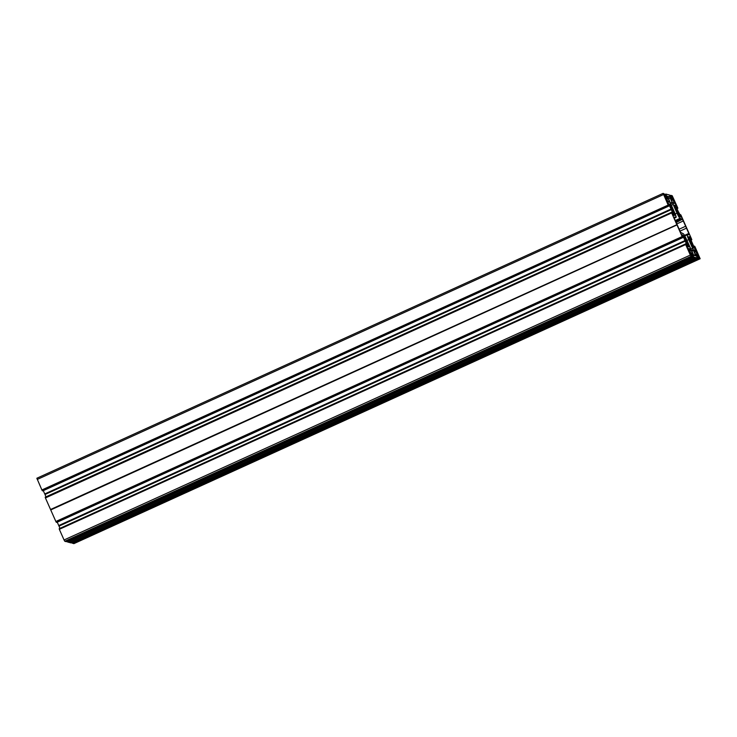 <?xml version="1.0" encoding="UTF-8"?>
<svg xmlns="http://www.w3.org/2000/svg" width="737" height="737" viewBox="0 0 737 737"><rect width="100%" height="100%" fill="white"/><g stroke="black" fill="none" stroke-linecap="round" stroke-linejoin="round"><path stroke-width="1.11" d="M664.406 196.199L664.129 194.715L664.958 197.442L665.704 197.083L664.977 194.936L664.488 195.158M669.343 204.14L670.827 207.272L669.804 205.77M665.741 199.22L666.543 198.972L667.492 201.118L667.363 201.643L666.303 200.482L667.851 203.771L664.958 197.442M674.401 202.721L671.471 196.65M675.378 207.963L675.903 207.723L676.465 208.746L675.488 209.188M674.705 202.583L676.391 205.549M676.207 207.659L676.465 208.746M689.814 253.528L690.569 253.187L691.61 254.855L691.803 255.453L691.131 255.288L690.523 253.952L690.118 254.21M688.349 246.867L686.488 243.44M687.566 248.452L690.431 254.072M697.746 255.896L698.308 257.158L698.962 257.333L698.4 256.015L697.828 256.273L698.538 256.052L699.441 257.453L698.317 254.661L697.561 255.002L697.736 255.905M692.236 246.038L692.771 245.79L692.448 244.831L693.416 246.186L692.494 244.104L691.509 244.555L693.139 248.12M696.216 250.534L695.664 249.051M692.448 244.785L691.813 245.08L692.448 244.831M696.198 250.534L696.179 251.879M694.908 248.82L694.226 246.121L693.72 246.351L694.65 246.232L695.111 247.033L700.15 258.751L73.857 543.657L700.15 258.751L698.565 258.346L698.096 257.526L71.093 542.929L69.361 542.478L695.608 257.535L693.849 257.112L67.564 542.008L693.747 256.946L693.471 256.458L67.196 541.354L67.472 541.842M689.528 236.66L694.365 247.798L695.129 249.143L695.313 248.636M696.106 251.704L697.571 255.02M697.442 254.726L698.05 254.449L697.589 253.353L697.101 253.574L697.764 253.399L695.802 248.986M679.818 214.974L680.684 214.707L681.135 215.508L686.267 227.07L691.573 239.055L691.803 239.801L690.873 239.921M680.251 214.596L679.754 214.826L680.251 214.596M680.297 214.753L680.942 217.295M675.783 205.863L676.262 205.641L675.516 204.886L675.728 205.687L678.114 211.197L681.347 217.111M676.262 205.641L677.285 207.945L676.796 208.166M676.907 208.405L677.285 207.945M677.414 208.175L677.017 208.654L677.828 208.276L677.607 207.539L672.199 195.72L670.624 195.305L670.863 196.06L670.154 196.383M674.18 203.476L672.899 203.145L672.135 201.8L671.029 199.312L672.089 198.833L670.863 196.06M672.089 198.833L671.14 199.552M671.232 199.764L672.218 199.064M672.568 199.156L672.936 199.81L671.536 200.446M672.724 202.896L674.042 202.297L672.936 199.81M674.042 202.297L673.167 203.219M674.41 203.375L674.217 202.739M671.029 199.312L669.436 194.992L667.704 194.568M668.947 202.168L667.418 200.565L665.179 194.577L665.907 194.071L667.667 194.559M668.173 205.07L41.889 489.967L668.173 205.07L663.125 193.352L665.087 194.411L665.907 194.071L665.179 194.577M665.953 194.218L665.373 195.01L666.091 194.679L667.4 197.663L666.349 198.142M666.423 198.317L667.4 197.663M667.492 197.829L666.515 198.529M666.819 199.211L668.219 198.575L667.851 197.921M668.219 198.575L669.325 201.063L668.008 201.662M668.45 201.984L669.325 201.063M669.491 201.505L669.463 202.242M668.993 202.15L669.693 202.141M668.266 205.236L668.634 205.872L42.35 490.768L668.542 205.706M667.823 203.108L669.049 205.982L42.764 490.879L668.634 205.872M668.229 204.066L668.302 203.163M668.689 203.854L668.431 204.527M671.02 209.05L44.736 493.947L671.02 209.05L668.92 204.306M671.057 209.133L44.994 494.518L671.195 209.382M671.278 209.621L44.994 494.518M672.927 214.67L673.415 214.449L671.315 209.713M673.415 214.449L673.121 215.103M673.554 215.628L673.581 214.891M673.775 215.526L671.481 212.302L45.436 497.77M50.549 509.507L676.879 224.702L50.595 509.599L45.427 497.945L671.729 212.91L671.527 212.459M45.381 497.788L671.656 212.892L45.427 497.945M676.824 224.601L671.702 213.048M676.981 224.932L50.733 509.93L676.879 224.702M677.017 225.034L682.14 236.586L55.865 521.492L682.14 236.586M682.232 236.752L682.508 237.231L56.316 522.293L683.024 237.507L56.749 522.404M56.316 522.293L682.508 237.231M682.6 237.388L681.789 234.633M682.269 234.679L682.195 235.582M682.398 236.043L682.655 235.37M682.886 235.822L684.986 240.566L58.748 525.555L684.986 240.566M685.032 240.658L58.748 525.555M685.244 241.146L58.997 526.126L685.161 240.907M685.281 241.229L687.381 245.974L686.893 246.195M687.087 246.619L687.381 245.974M687.547 246.407L687.52 247.153M59.347 529.313L685.668 244.564L685.447 243.818L687.741 247.042M59.172 528.724L685.493 243.975M685.668 244.564L690.329 255.076L64.055 539.972L64.801 541.28L66.376 541.695L692.651 256.798L691.076 256.384L690.329 255.076M66.376 541.695L692.651 256.798L689.067 249.364L688.846 248.562L689.666 248.774L688.984 249.078M689.123 249.53L690.376 248.959L689.666 248.774M690.376 248.959L689.215 249.751M689.537 250.479L690.919 249.843L690.523 249.161M690.919 249.843L691.14 250.304L689.74 250.939M691.186 253.27L692.246 252.791L691.14 250.304M692.246 252.791L692.439 253.399L691.417 253.777M692.605 256.642L693.379 256.292L692.126 253.454M69.296 542.46L695.581 257.563L69.296 542.46L67.564 542.008M695.636 257.582L697.368 258.033L71.093 542.929M697.322 257.876L693.784 250.598L693.563 249.797L694.355 249.972M694.383 250.009L695.092 250.193L693.839 250.764M693.932 250.985L695.092 250.193M695.24 250.396L695.636 251.077L694.254 251.713M694.457 252.174L695.857 251.538L695.636 251.077M695.857 251.538L696.962 254.025L695.912 254.505M696.161 255.076L697.156 254.633L696.962 254.025M696.797 254.541L696.069 254.873L696.797 254.541M696.87 254.753L698.096 257.526M689.86 236.503L689.749 237.378M690.79 239.746L691.278 239.525L690.228 237.157M698.05 254.449L697.515 254.901M692.771 245.79L693.535 247.844M692.365 246.425L694.005 248.12M692.605 246.315L693.305 248.037M691.499 244.583L691.868 245.965M688.469 238.456L691.822 245.992M688.008 236.844L688.551 238.484M688.294 236.715L688.929 238.576M688.69 236.89L689.132 238.475M688.911 237.434L689.058 236.964M689.335 239.461L689.86 239.221L689.252 237.415M689.86 239.221L689.417 239.728M689.445 240.686L690.422 240.244L689.979 239.47M689.463 240.723L690.468 240.308L690.154 239.11M690.173 241.727L691.223 241.248L690.256 239.064M691.223 241.248L690.247 241.902M690.394 242.233L691.288 241.423M691.242 241.847L690.468 242.409M690.744 243.634L691.803 243.146L691.306 242.022M691.803 243.146L690.818 243.79M691.103 244.426L692.356 243.855L691.886 243.302M676.796 223.919L683.291 220.962L685.631 226.25L679.136 229.207M684.516 235.407L688.819 233.445L685.631 226.25M688.819 233.445L689.206 234.661L687.253 234.762A5.537 0.608 65.5 0 0 687.197 234.762A5.537 0.608 65.5 0 0 688.736 239.608L692.577 248.286L690.818 249.078M691.785 251.188L693.443 250.442L692.577 248.286M693.443 250.442L695.277 254.587L693.738 255.288M686.479 228.166L679.984 231.123L680.739 232.45L683.291 233.73A5.537 0.608 -114.5 0 1 686.276 238.972L693.775 255.306L695.664 255.794L695.277 254.587M679.993 231.132L674.456 218.659L674.06 217.452L674.723 217.608L674.677 217.019M676.022 217.341A5.537 0.608 65.5 0 0 676.087 217.332L674.254 218.17L676.022 217.341L674.733 217M676.087 217.332A5.537 0.608 65.5 0 0 674.548 212.496L667.998 197.516L667.621 196.309L668.422 196.512L667.722 196.825M667.989 197.479L669.5 196.797L668.422 196.512M669.5 196.797L670.246 198.106L668.597 198.852M670.375 203.034L672.089 202.251L670.246 198.106M672.089 202.251L673.157 204.462L671.352 205.282M675.285 220.52L679.993 218.373A5.537 0.608 -114.5 0 1 676.999 213.131L673.157 204.462M679.993 218.373L681.283 218.714L675.626 221.293M676.022 222.178L681.918 219.497L681.283 218.714M681.918 219.497L676.179 222.546M683.291 220.962L682.545 219.654M687.805 248.341L688.072 249.613M689.417 252.634L690.035 252.349L689.565 251.253L689.077 251.474L689.731 251.299L688.782 249.152L688.091 248.415L688.192 249.871M690.035 252.349L689.491 252.8M690.569 253.187L690.127 252.515M686.783 243.339L687.096 244.748M683.77 237.277L687.151 244.721M683.835 237.25L683.227 235.462M683.577 235.481L684.203 237.342M684.507 237.388L684.056 235.868M684.194 236.199L684.341 235.729M684.618 238.226L685.143 237.987L684.535 236.181M685.143 237.987L684.701 238.493M685.382 237.618L685.751 239.074L685.263 238.235M685.539 237.83L686.506 240.013L685.456 240.492M685.53 240.667L686.506 240.013M686.571 240.198L685.677 240.999M686.018 242.372L687.077 241.893L686.525 240.612M687.077 241.893L686.101 242.565M686.387 243.21L687.649 242.639L687.179 242.077M687.649 242.639L686.479 243.403M688.644 245.053L687.75 242.823M688.726 245.016L687.732 243.569L687.124 243.892M687.437 244.564L687.741 243.615M687.962 244.334L687.529 244.822M688.828 246.628L688.063 244.583M689.316 246.95L687.639 245.172M688.57 246.766L687.879 245.062M672.89 198.133L672.337 196.862L672.899 198.179L672.411 198.308M673.203 197.986L674.014 199.81L673.351 199.994L673.839 199.764L674.309 200.869L673.692 201.146M673.775 201.312L674.309 200.869M674.401 201.026L676.529 205.485M672.319 198.142L672.144 196.816L671.49 196.641M676.317 207.604L677.239 209.686L676.179 210.165M676.28 210.386L677.239 209.686M677.321 209.916L676.428 210.718M676.492 210.865L677.275 210.331M677.321 210.478L677.828 211.602L676.769 212.09L677.847 214.467M676.852 212.284L677.828 211.602M677.929 211.795L678.399 212.348L677.137 212.929M677.229 213.122L678.399 212.348M678.501 212.542L679.394 214.762M677.874 213.61L678.482 213.279L679.477 214.725M678.491 213.334L678.187 214.283M678.28 214.541L678.713 214.043M678.814 214.292L679.578 216.346M679.173 216.595L678.602 214.67L680.067 216.669M679.339 216.521L677.533 213.03M677.533 213.067L677.902 214.449M674.502 206.94L676.769 212.081M673.968 205.172L674.585 206.968M674.954 207.051L674.318 205.199M674.714 205.365L675.258 207.106M675.903 207.723L675.295 205.909M664.737 196.051L664.313 194.771L664.977 194.936M665.419 196.171L664.571 196.567L665.419 196.171M665.704 197.083L665.99 197.709L665.336 197.894L665.824 197.673L666.285 198.769L665.668 199.045M669.629 204.011L670.255 205.844M670.532 205.872L669.997 204.131M670.375 204.213L670.219 204.683M670.569 204.656L671.177 206.471L670.652 206.71M670.734 206.968L671.177 206.471M671.287 206.719L671.729 207.493L670.762 207.935M670.771 207.972L671.729 207.493M671.776 207.521L671.407 206.13M671.573 206.305L672.54 208.497L671.49 208.976M671.564 209.151L672.54 208.497M672.605 208.672L671.711 209.483M671.785 209.649L672.559 209.096M672.623 209.271L673.213 210.561L672.135 211.049M672.42 211.694L673.682 211.114L673.213 210.561M673.682 211.114L672.513 211.888M674.677 213.527L673.784 211.307M674.76 213.49L673.765 212.044L673.471 213.048M673.563 213.306L673.996 212.809M674.097 213.057L674.862 215.112M674.456 215.37L673.885 213.435L675.35 215.434M674.622 215.287L672.54 211.961M673.185 213.214L672.817 211.832M673.13 213.233L669.878 205.743M698.473 258.18L72.189 543.077L73.857 543.657M72.189 543.077L71.913 542.589L698.188 257.692M59.393 529.461L64.055 539.972M58.997 526.126L59.983 528.346M57.246 522.174L58.711 525.463M56.224 522.128L55.957 521.649M50.733 509.93L55.865 521.492M45.252 497.355L671.481 212.302L45.197 497.199M46.016 496.83L45.031 494.61M44.736 493.947L43.28 490.649M41.991 490.133L42.258 490.612M41.889 489.967L36.85 478.249L663.116 193.361L36.85 478.249M698.261 257.71L71.977 542.607M682.305 236.77L56.021 521.667M676.944 224.822L50.66 509.718M690.293 252.561L689.537 252.902M693.545 256.476L67.26 541.373M674.576 201.072L673.821 201.422M672.144 196.816L671.591 197.065M668.339 205.255L42.055 490.151M666.543 198.972L665.787 199.322M675.995 207.935L675.442 208.184M694.3 246.333L693.812 246.554M697.635 253.5L697.165 253.721M692.679 245.587L692.163 245.817M687.99 234.956L688.561 234.698M686.93 240.428L688.736 239.608M72.281 543.243L698.565 258.346M697.893 256.421L698.446 256.172M691.472 250.479L693.149 249.723M691.076 256.384L64.801 541.28M685.696 239.009L684.728 239.451M688.966 249.023L689.565 248.747L688.966 249.023M689.611 251.4L689.141 251.621M691.232 254.201L690.744 254.422M685.751 241.174L686.589 240.787M691.352 253.629L692.071 253.307L691.352 253.629M688.966 249.051L689.639 248.738M684.747 239.488L685.723 239.046L684.756 239.525M673.415 200.132L673.885 199.92M675.884 221.883L681.707 219.23M675.166 213.97L676.999 213.131M669.822 195.674L670.624 195.305L669.822 195.674M670.67 195.452L669.896 195.812M670.09 196.245L670.808 195.913L670.09 196.245M670.688 203.78L672.439 202.988M663.512 194.559L37.237 479.455M674.143 217.866L674.705 217.608L674.143 217.866M673.775 212.099L673.157 212.376M665.4 198.032L665.87 197.82M672.052 210.856L673.111 210.377M665.437 195.148L666.147 194.826M676.502 208.792L675.507 209.244M690.468 240.308L689.473 240.759M687.197 234.762L684.765 235.868M687.732 243.569L687.105 243.855M678.482 213.279L677.847 213.564M668.68 196.733L667.833 197.12M671.776 207.548L670.79 208M673.765 212.044L673.13 212.33"/></g></svg>
